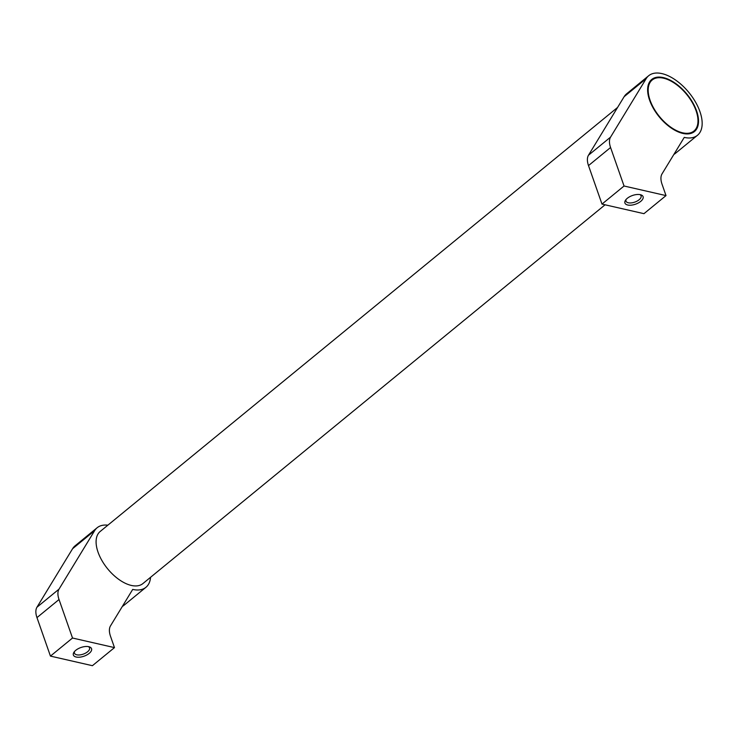 <?xml version="1.0" encoding="UTF-8"?>
<svg xmlns="http://www.w3.org/2000/svg" width="739" height="739" viewBox="0 0 739 739"><rect width="100%" height="100%" fill="white"/><g stroke="black" fill="none" stroke-linecap="round" stroke-linejoin="round"><path stroke-width="1.11" d="M617.592 107.432L100.19 531.47A33.68 17.912 50.7 0 0 98.038 552.153A33.68 17.912 50.7 0 0 119.238 579.709A33.68 17.912 50.7 0 0 142.895 583.579L605.075 204.795M648.676 75.729L626.617 93.816A38.493 20.47 50.7 0 0 624.132 96.698L646.191 78.62A38.493 20.47 -129.3 0 1 648.676 75.729A38.493 20.47 -129.3 0 1 675.714 80.145A38.493 20.47 -129.3 0 1 699.944 111.644A38.493 20.47 -129.3 0 1 697.477 135.283A38.493 20.47 -129.3 0 1 684.249 137.399L662.033 173.877A19.251 10.235 50.7 0 0 662.052 184.26L666.015 195.595L624.049 186.006L610.571 147.514A19.251 10.235 -129.3 0 1 610.553 137.131L646.191 78.62M639.872 194.588A8 3.834 -19.3 0 1 641.073 195.853A8 3.834 -19.3 0 1 637.138 201.073A8 3.834 -19.3 0 1 628.298 202.782A8 3.834 -19.3 0 1 625.979 201.137A8 3.834 -19.3 0 1 626.136 199.401M640.307 194.68A9.625 4.61 -19.3 0 1 640.787 194.8A9.625 4.61 -19.3 0 1 640.482 201.562A9.625 4.61 -19.3 0 1 627.697 205.008A9.625 4.61 -19.3 0 1 625.563 200.14A9.625 4.61 -19.3 0 1 640.307 194.68M649.581 100.144A33.68 17.912 -129.3 0 1 651.733 79.452A33.68 17.912 -129.3 0 1 675.391 83.313A33.68 17.912 -129.3 0 1 696.581 110.878A33.68 17.912 -129.3 0 1 694.429 131.56A33.68 17.912 -129.3 0 1 670.772 127.699A33.68 17.912 -129.3 0 1 649.581 100.144M650.311 81.549A33.68 17.912 50.7 0 0 649.683 81.77M97.142 527.748L75.082 545.825A38.493 20.47 50.7 0 0 72.588 548.717L94.647 530.63A38.493 20.47 -129.3 0 1 97.142 527.748A38.493 20.47 -129.3 0 1 107.857 525.189M88.338 646.607A8 3.834 -19.3 0 1 89.539 647.863A8 3.834 -19.3 0 1 85.604 653.091A8 3.834 -19.3 0 1 76.754 654.8A8 3.834 -19.3 0 1 74.445 653.156A8 3.834 -19.3 0 1 74.602 651.419M88.763 646.69A9.625 4.61 -19.3 0 1 89.243 646.819A9.625 4.61 -19.3 0 1 88.939 653.581A9.625 4.61 -19.3 0 1 76.163 657.026A9.625 4.61 -19.3 0 1 74.02 652.149A9.625 4.61 -19.3 0 1 88.763 646.69M696.083 110.758A32.959 17.533 50.7 0 0 675.335 83.793A32.959 17.533 50.7 0 0 652.186 80.015A32.959 17.533 50.7 0 0 650.08 100.255A32.959 17.533 50.7 0 0 670.827 127.219A32.959 17.533 50.7 0 0 693.976 130.997A32.959 17.533 50.7 0 0 696.083 110.758M150.562 577.288A38.493 20.47 -129.3 0 1 145.943 587.293A38.493 20.47 -129.3 0 1 132.706 589.417L110.49 625.896A19.251 10.235 50.7 0 0 110.508 636.279L114.48 647.613L72.514 638.025L59.028 599.523A19.251 10.235 -129.3 0 1 59.009 589.149L94.647 530.63M122.351 606.423A38.493 20.47 50.7 0 0 123.884 605.38L145.943 587.293M72.588 548.717L36.95 607.227A19.251 10.235 50.7 0 0 36.968 617.61L50.446 656.103L92.412 665.691L114.48 647.613M50.446 656.103L72.514 638.025M691.759 133.112A33.68 17.912 50.7 0 0 692.101 132.54M673.894 154.414A38.493 20.47 50.7 0 0 675.418 153.361L697.477 135.283M624.132 96.698L588.493 155.208A19.251 10.235 50.7 0 0 588.503 165.591L601.989 204.093L643.955 213.673L666.015 195.595M601.989 204.093L624.049 186.006M36.968 617.61L59.028 599.523M36.95 607.227L59.009 589.149M588.503 165.591L610.571 147.514M588.493 155.208L610.553 137.131M652.186 80.015L649.332 82.352M693.976 130.997L691.122 133.343"/></g></svg>
